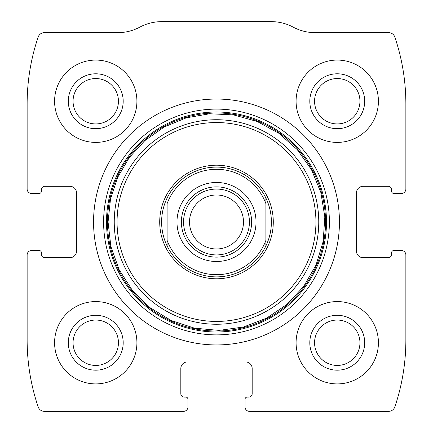 <?xml version="1.0" encoding="UTF-8"?>
<svg xmlns="http://www.w3.org/2000/svg" width="433" height="433" viewBox="0 0 433 433"><rect width="100%" height="100%" fill="white"/><g stroke="black" fill="none" stroke-linecap="round" stroke-linejoin="round"><path stroke-width="0.65" d="M27.138 254.923L27.138 339.997A208.571 208.571 0 0 0 38.153 406.874A6.587 6.587 0 0 0 44.393 411.35L183.565 411.35A4.39 4.39 0 0 0 187.96 406.96L187.96 399.275A2.197 2.197 0 0 0 185.762 397.077L184.117 397.077A3.291 3.291 0 0 1 180.821 393.786L180.821 368.537A6.587 6.587 0 0 1 187.408 361.95L245.592 361.95A6.587 6.587 0 0 1 252.179 368.537L252.179 393.786A3.291 3.291 0 0 1 248.883 397.077L247.238 397.077A2.197 2.197 0 0 0 245.04 399.275L245.04 406.96A4.39 4.39 0 0 0 249.435 411.35L388.607 411.35A6.587 6.587 0 0 0 394.847 406.874A208.571 208.571 0 0 0 405.862 339.997L405.862 254.923A4.39 4.39 0 0 0 401.472 250.528L393.786 250.528A2.197 2.197 0 0 0 391.589 252.726L391.589 254.371A3.291 3.291 0 0 1 388.298 257.667L363.049 257.667A6.587 6.587 0 0 1 356.462 251.08L356.462 192.896A6.587 6.587 0 0 1 363.049 186.314L388.298 186.314A3.291 3.291 0 0 1 391.589 189.605L391.589 191.251A2.197 2.197 0 0 0 393.786 193.448L401.472 193.448A4.39 4.39 0 0 0 405.862 189.059L405.862 103.98A208.571 208.571 0 0 0 394.847 37.103A6.587 6.587 0 0 0 388.607 32.627L315.024 32.627A46.104 46.104 0 0 1 293.206 27.138A46.104 46.104 0 0 0 271.388 21.65L161.612 21.65A46.104 46.104 0 0 0 139.794 27.138A46.104 46.104 0 0 1 117.976 32.627L44.393 32.627A6.587 6.587 0 0 0 38.153 37.103A208.571 208.571 0 0 0 27.138 103.98L27.138 189.059A4.39 4.39 0 0 0 31.528 193.448L39.214 193.448A2.197 2.197 0 0 0 41.411 191.251L41.411 189.605A3.291 3.291 0 0 1 44.702 186.314L69.951 186.314A6.587 6.587 0 0 1 76.538 192.896L76.538 251.08A6.587 6.587 0 0 1 69.951 257.667L44.702 257.667A3.291 3.291 0 0 1 41.411 254.371L41.411 252.726A2.197 2.197 0 0 0 39.214 250.528L31.528 250.528A4.39 4.39 0 0 0 27.138 254.923M339.445 221.988A122.945 122.945 0 0 0 216.5 99.043A122.945 122.945 0 0 0 93.555 221.988A122.945 122.945 0 0 0 216.5 344.939A122.945 122.945 0 0 0 339.445 221.988M54.585 342.741A41.167 41.167 0 0 1 116.331 307.089A41.167 41.167 0 0 1 116.331 378.393A41.167 41.167 0 0 1 54.585 342.741M54.585 101.235A41.167 41.167 0 0 1 116.331 65.589A41.167 41.167 0 0 1 116.331 136.888A41.167 41.167 0 0 1 54.585 101.235M296.085 342.741A41.167 41.167 0 0 1 357.837 307.089A41.167 41.167 0 0 1 357.837 378.393A41.167 41.167 0 0 1 296.085 342.741M296.085 101.235A41.167 41.167 0 0 1 357.837 65.589A41.167 41.167 0 0 1 357.837 136.888A41.167 41.167 0 0 1 296.085 101.235M309.806 101.235A27.441 27.441 0 0 1 350.974 77.469A27.441 27.441 0 0 1 350.974 125.002A27.441 27.441 0 0 1 309.806 101.235M314.564 101.235A22.689 22.689 0 0 1 348.597 81.588A22.689 22.689 0 0 1 348.597 120.888A22.689 22.689 0 0 1 314.564 101.235M309.806 342.741A27.441 27.441 0 0 1 350.974 318.975A27.441 27.441 0 0 1 350.974 366.507A27.441 27.441 0 0 1 309.806 342.741M314.564 342.741A22.689 22.689 0 0 1 348.597 323.088A22.689 22.689 0 0 1 348.597 362.394A22.689 22.689 0 0 1 314.564 342.741M68.306 101.235A27.441 27.441 0 0 1 109.468 77.469A27.441 27.441 0 0 1 109.468 125.002A27.441 27.441 0 0 1 68.306 101.235M73.058 101.235A22.689 22.689 0 0 1 107.092 81.588A22.689 22.689 0 0 1 107.092 120.888A22.689 22.689 0 0 1 73.058 101.235M68.306 342.741A27.441 27.441 0 0 1 109.468 318.975A27.441 27.441 0 0 1 109.468 366.507A27.441 27.441 0 0 1 68.306 342.741M73.058 342.741A22.689 22.689 0 0 1 107.092 323.088A22.689 22.689 0 0 1 107.092 362.394A22.689 22.689 0 0 1 73.058 342.741M159.712 221.988A56.788 56.788 0 0 1 244.894 172.81A56.788 56.788 0 0 1 244.894 271.172A56.788 56.788 0 0 1 159.712 221.988M161.612 221.988A54.888 54.888 0 0 1 265.9 198.065A54.888 54.888 0 0 1 216.5 276.876A54.888 54.888 0 0 1 161.612 221.988M167.1 203.651A52.691 52.691 0 0 1 265.9 203.651L265.9 240.326A52.691 52.691 0 0 1 167.1 240.326L167.1 203.651M176.983 221.988A39.517 39.517 0 0 1 236.261 187.765A39.517 39.517 0 0 1 236.261 256.212A39.517 39.517 0 0 1 176.983 221.988M265.9 240.326L265.9 245.912L265.9 240.326M167.1 245.912L167.1 240.326L167.1 245.912M265.9 198.065L265.9 203.651L265.9 198.065M181.373 221.988A35.127 35.127 0 0 1 234.064 191.565A35.127 35.127 0 0 1 234.064 252.412A35.127 35.127 0 0 1 181.373 221.988M183.565 221.988A32.935 32.935 0 0 1 232.965 193.47A32.935 32.935 0 0 1 232.965 250.507A32.935 32.935 0 0 1 183.565 221.988M189.513 221.988A26.987 26.987 0 0 1 229.993 198.617A26.987 26.987 0 0 1 229.993 245.359A26.987 26.987 0 0 1 189.513 221.988M103.611 221.988A112.889 112.889 0 0 1 272.942 124.228A112.889 112.889 0 0 1 272.942 319.754A112.889 112.889 0 0 1 103.611 221.988M106.507 221.988A109.993 109.993 0 0 1 271.496 126.734A109.993 109.993 0 0 1 271.496 317.243A109.993 109.993 0 0 1 106.507 221.988M107.465 221.988A109.035 109.035 0 0 1 271.015 127.562A109.035 109.035 0 0 1 271.015 316.415A109.035 109.035 0 0 1 107.465 221.988M114.242 221.988A102.258 102.258 0 0 1 267.632 133.429A102.258 102.258 0 0 1 267.632 310.548A102.258 102.258 0 0 1 114.242 221.988M117.062 221.988A99.438 99.438 0 0 1 266.219 135.875A99.438 99.438 0 0 1 266.219 308.107A99.438 99.438 0 0 1 117.062 221.988M108.061 221.988L110.864 246.474L119.118 269.694L132.406 290.451L150.035 307.674L171.1 320.469L194.509 328.176L219.055 330.395L243.465 327.023L266.49 318.217L286.927 304.448L303.722 286.413L316.02 265.056L323.175 241.468L324.82 216.879L320.869 192.555L311.527 169.747L297.276 149.639L278.852 133.272L257.207 121.484L233.463 114.886L209.691 113.765L186.244 117.857L164.259 126.961L144.79 140.649L129.272 157.563L117.668 177.362L110.491 199.164L108.061 221.988"/></g></svg>

